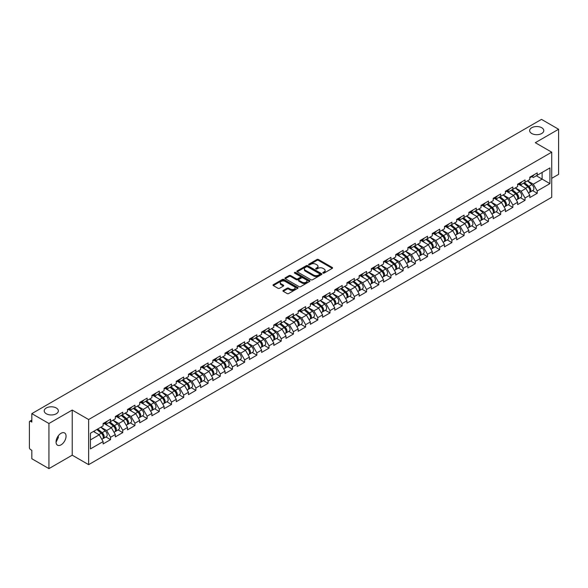 <?xml version="1.0" encoding="UTF-8"?>
<svg xmlns="http://www.w3.org/2000/svg" width="588" height="588" viewBox="0 0 588 588"><rect width="100%" height="100%" fill="white"/><g stroke="black" fill="none" stroke-linecap="round" stroke-linejoin="round"><path stroke-width="0.88" d="M531.721 133.498A7.071 4.087 180 0 1 529.648 130.609A7.071 4.087 180 0 1 534.014 126.839A7.071 4.087 180 0 1 541.717 127.721A7.071 4.087 180 0 1 543.79 130.609A7.071 4.087 180 0 1 539.424 134.38A7.071 4.087 180 0 1 531.721 133.498M46.283 413.761A7.071 4.087 180 0 1 44.21 410.872A7.071 4.087 180 0 1 48.576 407.102A7.071 4.087 180 0 1 56.279 407.984A7.071 4.087 180 0 1 58.352 410.872A7.071 4.087 180 0 1 53.986 414.65A7.071 4.087 180 0 1 46.283 413.761M323.055 273.082A0.757 0.441 0 0 0 324.128 273.082L332.279 268.371A1.088 0.625 0 0 0 332.595 267.93A1.088 0.625 0 0 0 332.279 267.489L318.468 259.514A1.088 0.625 0 0 0 316.939 259.514L308.788 264.225A0.757 0.441 0 0 0 309.861 264.843L310.912 264.233A3.469 2.007 0 0 1 315.822 264.233L316.976 264.894A3.469 2.007 0 0 1 317.99 266.313A3.469 2.007 0 0 1 316.976 267.731L315.918 268.341A0.757 0.441 0 0 0 316.991 268.959L318.049 268.349A3.469 2.007 0 0 1 322.959 268.349L324.106 269.017A3.469 2.007 0 0 1 325.127 270.436A3.469 2.007 0 0 1 324.106 271.847L323.055 272.457A0.757 0.441 0 0 0 323.055 273.082L323.055 272.457M58.234 435.928L58.352 437.516L56.051 442.22M61.049 433.297A7.071 4.087 -60 0 1 64.584 432.944A7.071 4.087 -60 0 1 65.672 438.619A7.071 4.087 -60 0 1 61.049 444.851A7.071 4.087 -60 0 1 57.514 445.197A7.071 4.087 -60 0 1 56.426 439.53A7.071 4.087 -60 0 1 61.049 433.297M283.262 290.428A1.088 0.625 0 0 0 282.946 290.869A1.088 0.625 0 0 0 283.262 291.31L287.135 293.552A1.088 0.625 0 0 0 288.671 293.552L297.719 288.326A1.088 0.625 0 0 0 298.043 287.877A1.088 0.625 0 0 0 297.719 287.436L283.916 279.469A1.088 0.625 0 0 0 282.38 279.469L273.332 284.695A1.088 0.625 0 0 0 273.008 285.136A1.088 0.625 0 0 0 273.332 285.577L278.006 288.282A1.088 0.625 0 0 0 279.543 288.282L283.416 286.04A1.088 0.625 0 0 0 283.732 285.599A1.088 0.625 0 0 0 283.416 285.158L281.093 283.82A2.903 1.676 0 0 1 280.248 282.63A2.903 1.676 0 0 1 282.034 281.086A2.903 1.676 0 0 1 285.202 281.446L294.287 286.694A2.903 1.676 0 0 1 295.139 287.877A2.903 1.676 0 0 1 293.346 289.428A2.903 1.676 0 0 1 290.185 289.068L288.671 288.194A1.088 0.625 0 0 0 287.135 288.194L283.262 290.428L283.262 291.31L287.135 289.09L287.135 288.194M72.221 410.064L48.936 423.507L31.825 413.629L541.489 119.379L558.6 129.257L535.315 142.7L551.72 152.174L88.634 419.538L72.221 410.064L72.221 455.178L88.634 464.652L88.634 419.538M310.993 279.778A1.088 0.625 0 0 0 312.522 279.778L321.577 274.552A1.088 0.625 0 0 0 321.893 274.111A1.088 0.625 0 0 0 321.577 273.663L307.767 265.695A1.088 0.625 0 0 0 306.238 265.695L297.183 270.921A1.088 0.625 0 0 0 296.866 271.362A1.088 0.625 0 0 0 297.183 271.803L310.993 279.778M294.838 273.244A0.757 0.441 0 0 1 295.61 273.346L295.61 272.45L309.648 280.549A1.088 0.625 0 0 1 309.964 280.998A1.088 0.625 0 0 1 309.648 281.439L300.6 286.665A1.088 0.625 0 0 1 299.064 286.665L285.254 278.69L285.254 277.808A1.088 0.625 0 0 0 284.937 278.249A1.088 0.625 0 0 0 285.254 278.69M285.254 277.808L289.127 275.566A1.088 0.625 0 0 1 290.663 275.566L296.264 278.8A1.088 0.625 0 0 0 297.8 278.8L300.365 277.315A1.088 0.625 0 0 0 300.689 276.875A1.088 0.625 0 0 0 300.365 276.434L294.537 273.067A0.757 0.441 0 0 1 295.61 272.45M88.634 464.652L551.72 197.296L551.72 152.174M105.921 436.957L110.551 439.64L110.551 437.288L106.648 430.526L100.864 427.182M110.551 439.64L103.128 443.925L103.128 441.581L90.434 448.909L90.434 433.209L103.128 425.874L103.128 423.529L110.551 419.244L110.551 421.589L115.322 418.84L115.322 416.495L122.745 412.203L122.745 414.555L127.508 411.798L127.508 409.454L134.939 405.169L134.939 407.513L139.701 404.764L139.701 402.412L147.125 398.127L147.125 400.472L151.895 397.723L151.895 395.379L159.319 391.094L159.319 393.438L164.081 390.682L164.081 388.337L171.505 384.052L171.505 386.397L176.275 383.648L176.275 381.303L183.699 377.018L183.699 379.363L188.461 376.607L188.461 374.262L195.892 369.977L195.892 372.322L200.655 369.573L200.655 367.228L208.079 362.936L208.079 365.288L212.849 362.531L212.849 360.187L220.272 355.902L220.272 358.246L225.035 355.497L225.035 353.145L232.458 348.86L232.458 351.205L237.229 348.456L237.229 346.111L244.652 341.826L244.652 344.171L249.415 341.415L249.415 339.07L256.838 334.785L256.838 337.13L261.609 334.381L261.609 332.036L269.032 327.744L269.032 330.096L273.802 327.34L273.802 324.995L281.226 320.71L281.226 323.055L285.988 320.306L285.988 317.954L293.412 313.669L293.412 316.013L298.182 313.264L298.182 310.92L305.606 306.635L305.606 308.979L310.368 306.223L310.368 303.878L317.792 299.593L317.792 301.938L322.562 299.189L322.562 296.844L329.986 292.559L329.986 294.904L334.756 292.148L334.756 289.803L342.179 285.518L342.179 287.863L346.942 285.114L346.942 282.769L354.366 278.477L354.366 280.829L359.136 278.073L359.136 275.728L366.559 271.443L366.559 273.788L371.322 271.039L371.322 268.687L378.745 264.402L378.745 266.746L383.516 263.997L383.516 261.653L390.939 257.368L390.939 259.712L395.709 256.956L395.709 254.611L403.133 250.326L403.133 252.671L407.896 249.922L407.896 247.577L415.319 243.285L415.319 245.637L420.089 242.881L420.089 240.536L427.513 236.251L427.513 238.596L432.276 235.847L432.276 233.495L439.699 229.21L439.699 231.562L444.469 228.805L444.469 226.461L451.893 222.176L451.893 224.52L456.663 221.772L456.663 219.42L464.086 215.134L464.086 217.479L468.849 214.73L468.849 212.386L476.273 208.101L476.273 210.445L481.043 207.689L481.043 205.344L488.466 201.059L488.466 203.404L493.229 200.655L493.229 198.31L500.653 194.018L500.653 196.37L505.423 193.614L505.423 191.269L512.846 186.984L512.846 189.329L517.616 186.58L517.616 184.228L525.04 179.943L525.04 182.287L529.803 179.538L529.803 177.194L537.226 172.909L537.226 175.253L549.927 167.918L549.927 183.625L537.226 190.953L533.323 184.184L527.539 180.847M532.588 190.622L537.226 193.298L537.226 190.953M537.226 193.298L529.803 197.583L529.803 195.238L525.04 197.994L521.13 191.225L515.345 187.888M520.402 197.664L525.04 200.339L525.04 197.994M525.04 200.339L517.616 204.624L517.616 202.279L512.846 205.028L508.936 198.259L503.159 194.922M508.208 204.697L512.846 207.373L512.846 205.028M512.846 207.373L505.423 211.665L505.423 209.313L500.653 212.07L496.75 205.3L490.965 201.963M496.022 211.739L500.653 214.414L500.653 212.07M500.653 214.414L493.229 218.699L493.229 216.355L488.466 219.104L484.556 212.341L478.772 208.997M483.828 218.773L488.466 221.456L488.466 219.104M488.466 221.456L481.043 225.741L481.043 223.396L476.273 226.145L472.37 219.375L466.585 216.039M471.635 225.814L476.273 228.489L476.273 226.145M476.273 228.489L468.849 232.774L468.849 230.43L464.086 233.186L460.176 226.417L454.392 223.08M459.449 232.855L464.086 235.531L464.086 233.186M464.086 235.531L456.663 239.816L456.663 237.471L451.893 240.22L447.983 233.451L442.205 230.114M447.255 239.889L451.893 242.565L451.893 240.22M451.893 242.565L444.469 246.85L444.469 244.505L439.699 247.261L435.796 240.492L430.012 237.155M435.069 246.931L439.699 249.606L439.699 247.261M439.699 249.606L432.276 253.891L432.276 251.546L427.513 254.295L423.603 247.533L417.818 244.189M422.875 253.965L427.513 256.64L427.513 254.295M427.513 256.64L420.089 260.932L420.089 258.58L415.319 261.337L411.416 254.567L405.632 251.23M410.681 261.006L415.319 263.681L415.319 261.337M415.319 263.681L407.896 267.966L407.896 265.622L403.133 268.371L399.223 261.609L393.438 258.264M398.495 268.04L403.133 270.723L403.133 268.371M403.133 270.723L395.709 275.008L395.709 272.663L390.939 275.412L387.029 268.642L381.252 265.306M386.301 275.081L390.939 277.756L390.939 275.412M390.939 277.756L383.516 282.042L383.516 279.697L378.745 282.453L374.843 275.684L369.058 272.347M374.115 282.122L378.745 284.798L378.745 282.453M378.745 284.798L371.322 289.083L371.322 286.738L366.559 289.487L362.649 282.718L356.865 279.381M361.921 289.156L366.559 291.832L366.559 289.487M366.559 291.832L359.136 296.124L359.136 293.772L354.366 296.528L350.463 289.759L344.678 286.422M349.728 296.198L354.366 298.873L354.366 296.528M354.366 298.873L346.942 303.158L346.942 300.813L342.179 303.562L338.269 296.8L332.485 293.456M337.541 303.232L342.179 305.914L342.179 303.562M342.179 305.914L334.756 310.199L334.756 307.847L329.986 310.604L326.075 303.834L320.298 300.497M325.348 310.273L329.986 312.948L329.986 310.604M329.986 312.948L322.562 317.233L322.562 314.889L317.792 317.645L313.889 310.876L308.105 307.531M313.161 317.314L317.792 319.99L317.792 317.645M317.792 319.99L310.368 324.275L310.368 321.93L305.606 324.679L301.695 317.91L295.911 314.573M300.968 324.348L305.606 327.024L305.606 324.679M305.606 327.024L298.182 331.309L298.182 328.964L293.412 331.72L289.509 324.951L283.725 321.614M288.774 331.389L293.412 334.065L293.412 331.72M293.412 334.065L285.988 338.35L285.988 336.005L281.226 338.754L277.315 331.985L271.531 328.648M276.588 338.423L281.226 341.099L281.226 338.754M281.226 341.099L273.802 345.391L273.802 343.039L269.032 345.795L265.122 339.026L259.345 335.689M264.394 345.465L269.032 348.14L269.032 345.795M269.032 348.14L261.609 352.425L261.609 350.081L256.838 352.829L252.936 346.067L247.151 342.723M252.208 352.499L256.838 355.181L256.838 352.829M256.838 355.181L249.415 359.466L249.415 357.122L244.652 359.871L240.742 353.101L234.957 349.764M240.014 359.54L244.652 362.215L244.652 359.871M244.652 362.215L237.229 366.5L237.229 364.156L232.458 366.912L228.556 360.143L222.771 356.806M227.821 366.581L232.458 369.257L232.458 366.912M232.458 369.257L225.035 373.542L225.035 371.197L220.272 373.946L216.362 367.177L210.577 363.84M215.634 373.615L220.272 376.291L220.272 373.946M220.272 376.291L212.849 380.576L212.849 378.231L208.079 380.987L204.168 374.218L198.391 370.881M203.441 380.656L208.079 383.332L208.079 380.987M208.079 383.332L200.655 387.617L200.655 385.272L195.892 388.021L191.982 381.259L186.198 377.915M191.254 387.69L195.892 390.373L195.892 388.021M195.892 390.373L188.461 394.658L188.461 392.306L183.699 395.062L179.788 388.293L174.011 384.956M179.061 394.732L183.699 397.407L183.699 395.062M183.699 397.407L176.275 401.692L176.275 399.348L171.505 402.096L167.602 395.334L161.818 391.99M166.874 401.766L171.505 404.448L171.505 402.096M171.505 404.448L164.081 408.733L164.081 406.389L159.319 409.138L155.408 402.368L149.624 399.031M154.681 408.807L159.319 411.482L159.319 409.138M159.319 411.482L151.895 415.767L151.895 413.423L147.125 416.179L143.222 409.41L137.438 406.073M142.487 415.848L147.125 418.524L147.125 416.179M147.125 418.524L139.701 422.809L139.701 420.464L134.939 423.213L131.028 416.444L125.244 413.107M130.301 422.882L134.939 425.558L134.939 423.213M134.939 425.558L127.508 429.85L127.508 427.498L122.745 430.254L118.835 423.485L113.058 420.148M118.107 429.924L122.745 432.599L122.745 430.254M122.745 432.599L115.322 436.884L115.322 434.539L110.551 437.288M105.134 422.97L106.648 423.845L110.551 421.589M106.648 430.526L111.411 427.77L104.12 423.558M115.322 434.539L111.411 427.77M117.328 415.936L118.835 416.811L122.745 414.555M118.835 423.485L123.605 420.736L116.314 416.525M127.508 427.498L123.605 420.736M129.514 408.895L131.028 409.77L134.939 407.513M131.028 416.444L135.791 413.695L128.5 409.483M139.701 420.464L135.791 413.695M141.708 401.861L143.222 402.729L147.125 400.472M143.222 409.41L147.985 406.653L140.694 402.449M151.895 413.423L147.985 406.653M153.902 394.82L155.408 395.695L159.319 393.438M155.408 402.368L160.179 399.62L152.88 395.408M164.081 406.389L160.179 399.62M166.088 387.786L167.602 388.653L171.505 386.397M167.602 395.334L172.365 392.578L165.074 388.367M176.275 399.348L172.365 392.578M178.282 380.745L179.788 381.619L183.699 379.363M179.788 388.293L184.558 385.544L177.267 381.333M188.461 392.306L184.558 385.544M190.468 373.703L191.982 374.578L195.892 372.322M191.982 381.259L196.745 378.503L189.454 374.291M200.655 385.272L196.745 378.503M202.662 366.669L204.168 367.537L208.079 365.288M204.168 374.218L208.938 371.469L201.647 367.257M212.849 378.231L208.938 371.469M214.855 359.628L216.362 360.503L220.272 358.246M216.362 367.177L221.132 364.428L213.834 360.216M225.035 371.197L221.132 364.428M227.041 352.594L228.556 353.462L232.458 351.205M228.556 360.143L233.318 357.386L226.027 353.175M237.229 364.156L233.318 357.386M239.235 345.553L240.742 346.428L244.652 344.171M240.742 353.101L245.512 350.352L238.221 346.141M249.415 357.122L245.512 350.352M251.421 338.512L252.936 339.386L256.838 337.13M252.936 346.067L257.698 343.311L250.407 339.1M261.609 350.081L257.698 343.311M263.615 331.478L265.122 332.352L269.032 330.096M265.122 339.026L269.892 336.277L262.601 332.066M273.802 343.039L269.892 336.277M275.809 324.436L277.315 325.311L281.226 323.055M277.315 331.985L282.086 329.236L274.787 325.024M285.988 336.005L282.086 329.236M287.995 317.402L289.509 318.27L293.412 316.013M289.509 324.951L294.272 322.195L286.981 317.99M298.182 328.964L294.272 322.195M300.189 310.361L301.695 311.236L305.606 308.979M301.695 317.91L306.466 315.161L299.167 310.949M310.368 321.93L306.466 315.161M312.375 303.327L313.889 304.194L317.792 301.938M313.889 310.876L318.652 308.119L311.361 303.908M322.562 314.889L318.652 308.119M324.569 296.286L326.075 297.161L329.986 294.904M326.075 303.834L330.846 301.085L323.554 296.874M334.756 307.847L330.846 301.085M336.762 289.245L338.269 290.119L342.179 287.863M338.269 296.8L343.039 294.044L335.741 289.833M346.942 300.813L343.039 294.044M348.949 282.211L350.463 283.085L354.366 280.829M350.463 289.759L355.226 287.01L347.934 282.799M359.136 293.772L355.226 287.01M361.142 275.169L362.649 276.044L366.559 273.788M362.649 282.718L367.419 279.969L360.121 275.757M371.322 286.738L367.419 279.969M373.329 268.135L374.843 269.003L378.745 266.746M374.843 275.684L379.605 272.928L372.314 268.716M383.516 279.697L379.605 272.928M385.522 261.094L387.029 261.969L390.939 259.712M387.029 268.642L391.799 265.894L384.508 261.682M395.709 272.663L391.799 265.894M397.709 254.06L399.223 254.927L403.133 252.671M399.223 261.609L403.993 258.852L396.694 254.641M407.896 265.622L403.993 258.852M409.902 247.019L411.416 247.893L415.319 245.637M411.416 254.567L416.179 251.818L408.888 247.607M420.089 258.58L416.179 251.818M422.096 239.977L423.603 240.852L427.513 238.596M423.603 247.533L428.373 244.777L421.074 240.566M432.276 251.546L428.373 244.777M434.282 232.944L435.796 233.811L439.699 231.562M435.796 240.492L440.559 237.743L433.268 233.532M444.469 244.505L440.559 237.743M446.476 225.902L447.983 226.777L451.893 224.52M447.983 233.451L452.753 230.702L445.461 226.49M456.663 237.471L452.753 230.702M458.662 218.868L460.176 219.736L464.086 217.479M460.176 226.417L464.946 223.661L457.648 219.449M468.849 230.43L464.946 223.661M470.856 211.827L472.37 212.702L476.273 210.445M472.37 219.375L477.133 216.627L469.841 212.415M481.043 223.396L477.133 216.627M483.049 204.786L484.556 205.66L488.466 203.404M484.556 212.341L489.326 209.585L482.028 205.374M493.229 216.355L489.326 209.585M495.236 197.752L496.75 198.626L500.653 196.37M496.75 205.3L501.513 202.551L494.221 198.34M505.423 209.313L501.513 202.551M507.429 190.71L508.936 191.585L512.846 189.329M508.936 198.259L513.706 195.51L506.415 191.298M517.616 202.279L513.706 195.51M519.616 183.677L521.13 184.544L525.04 182.287M521.13 191.225L525.9 188.469L518.601 184.264M529.803 195.238L525.9 188.469M531.809 176.635L533.323 177.51L537.226 175.253M533.323 184.184L542.114 179.112L542.114 172.431L549.927 167.918M536.33 175.768L549.927 183.625M551.72 178.34L558.6 174.371L558.6 129.257M48.936 423.507L48.936 468.621L31.825 458.743L31.825 450.305L30.569 449.585A1.661 0.956 -120 0 1 29.4 447.556L29.4 422.022A1.661 0.956 -120 0 1 29.745 421.258A1.661 0.956 -120 0 1 30.569 421.339L31.825 422.066L31.825 413.629M48.936 468.621L72.221 455.178M90.434 439.883L99.225 434.811L93.441 431.474M103.128 441.581L99.225 434.811M323.356 273.185L324.106 272.751A3.469 2.007 0 0 0 325.127 271.333L325.127 270.436M317.99 266.313L317.99 267.217A3.469 2.007 0 0 1 316.976 268.635L316.226 269.069M332.264 268.385L318.468 260.418A1.088 0.625 0 0 0 316.939 260.418L309.09 264.945M321.577 273.663L321.577 274.552L307.767 266.599A1.088 0.625 0 0 0 306.238 266.599L297.197 271.81L297.183 270.921M319.659 274.42A0.757 0.441 0 0 0 319.659 273.795L307.539 266.798A0.757 0.441 0 0 0 306.466 266.798L305.356 267.444A3.469 2.007 0 0 0 304.334 268.863A3.469 2.007 0 0 0 305.356 270.274L313.639 275.059A3.469 2.007 0 0 0 318.549 275.059L319.659 274.42L319.659 275.324A0.757 0.441 0 0 0 319.879 275.008L319.879 274.111M304.334 268.863L304.334 269.76A3.469 2.007 0 0 0 305.356 271.178L305.356 270.274M319.659 275.324L318.549 275.963A3.469 2.007 0 0 1 313.639 275.963L305.356 271.178M285.268 278.697L289.127 276.47L289.127 275.566M300.689 276.875L300.689 277.779A1.088 0.625 0 0 1 300.365 278.22L297.8 279.704A1.088 0.625 0 0 1 296.264 279.704L290.663 276.47A1.088 0.625 0 0 0 289.127 276.47M295.61 273.346L309.633 281.446M302.078 282.159A2.903 1.676 0 0 0 305.238 282.519A2.903 1.676 0 0 0 307.024 280.976A2.903 1.676 0 0 0 306.179 279.785L302.974 277.94A1.088 0.625 0 0 0 301.438 277.94L298.873 279.425A1.088 0.625 0 0 0 298.557 279.866A1.088 0.625 0 0 0 298.873 280.307L302.078 282.159L302.078 283.056A2.903 1.676 0 0 0 305.238 283.423A2.903 1.676 0 0 0 307.024 281.873L307.024 280.976M298.557 279.866L298.557 280.77A1.088 0.625 0 0 0 298.873 281.211L298.873 280.307M302.078 283.056L298.873 281.211M295.139 287.877L295.139 288.781A2.903 1.676 0 0 1 293.346 290.332A2.903 1.676 0 0 1 290.185 289.965L288.671 289.09A1.088 0.625 0 0 0 287.135 289.09M280.248 282.63L280.248 283.534A2.903 1.676 0 0 0 281.093 284.717L281.093 283.82M283.401 286.055L281.093 284.717M297.719 287.436L297.719 288.326L283.916 280.366A1.088 0.625 0 0 0 282.38 280.366L273.346 285.584L273.332 284.695M528.877 187.572L528.325 187.256M529.575 192.225A3.646 2.102 -120 0 0 530.104 192.055A3.646 2.102 -120 0 0 530.758 189.512A3.646 2.102 -120 0 0 528.862 186.337L524.459 182.625M530.104 192.055L533.11 190.321A3.646 2.102 -120 0 0 533.764 187.77A3.646 2.102 -120 0 0 531.868 184.595L527.473 180.883M523.614 183.111L528.634 187.344A2.212 1.279 60 0 1 529.825 190.071M528.502 192.982L529.163 192.599A3.646 2.102 -120 0 0 529.817 190.049A3.646 2.102 -120 0 0 527.921 186.874L523.526 183.162M522.254 186.367L519.285 183.868M530.78 176.628A3.646 2.102 60 0 1 530.104 177.62A3.646 2.102 60 0 1 529.803 177.745M533.794 174.893A3.646 2.102 60 0 1 533.11 175.886L530.104 177.62M516.683 194.613L516.139 194.297M517.381 199.259A3.646 2.102 -120 0 0 517.91 199.097A3.646 2.102 -120 0 0 518.565 196.546A3.646 2.102 -120 0 0 516.668 193.371L512.273 189.659M517.91 199.097L520.924 197.362A3.646 2.102 -120 0 0 521.578 194.812A3.646 2.102 -120 0 0 519.674 191.637L515.279 187.925M511.42 190.152L516.44 194.385A2.212 1.279 60 0 1 517.631 197.105M516.308 200.023L516.977 199.641A3.646 2.102 -120 0 0 517.631 197.09A3.646 2.102 -120 0 0 515.727 193.915L511.332 190.203M510.068 193.408L507.099 190.902M504.489 201.647L503.945 201.331M505.195 206.3A3.646 2.102 -120 0 0 505.724 206.138A3.646 2.102 -120 0 0 506.378 203.588A3.646 2.102 -120 0 0 504.475 200.412L500.079 196.701M505.724 206.138L508.73 204.396A3.646 2.102 -120 0 0 509.384 201.853A3.646 2.102 -120 0 0 507.488 198.671L503.085 194.966M499.234 197.186L504.247 201.419A2.212 1.279 60 0 1 505.445 204.146M504.122 207.057L504.783 206.675A3.646 2.102 -120 0 0 505.437 204.132A3.646 2.102 -120 0 0 503.541 200.949L499.139 197.237M497.874 200.449L494.905 197.943M492.303 208.689L491.752 208.373M493.001 213.341A3.646 2.102 -120 0 0 493.53 213.172A3.646 2.102 -120 0 0 494.185 210.629A3.646 2.102 -120 0 0 492.288 207.446L487.886 203.735M493.53 213.172L496.537 211.437A3.646 2.102 -120 0 0 497.198 208.887A3.646 2.102 -120 0 0 495.294 205.712L490.899 202M487.04 204.227L492.06 208.461A2.212 1.279 60 0 1 493.251 211.18M491.928 214.098L492.597 213.716A3.646 2.102 -120 0 0 493.251 211.166A3.646 2.102 -120 0 0 491.347 207.99L486.952 204.279M485.681 207.483L482.719 204.977M480.109 215.73L479.565 215.414M480.808 220.375A3.646 2.102 -120 0 0 481.337 220.213A3.646 2.102 -120 0 0 481.998 217.663A3.646 2.102 -120 0 0 480.095 214.488L475.699 210.776M481.337 220.213L484.35 218.471A3.646 2.102 -120 0 0 485.004 215.928A3.646 2.102 -120 0 0 483.108 212.753L478.705 209.041M474.854 211.268L479.867 215.495A2.212 1.279 60 0 1 481.065 218.221M479.742 221.139L480.403 220.75A3.646 2.102 -120 0 0 481.058 218.207A3.646 2.102 -120 0 0 479.161 215.024L474.759 211.32M473.494 214.524L470.525 212.018M467.923 222.764L467.372 222.448M468.621 227.416A3.646 2.102 -120 0 0 469.15 227.247A3.646 2.102 -120 0 0 469.805 224.704A3.646 2.102 -120 0 0 467.908 221.522L463.506 217.817M469.15 227.247L472.157 225.513A3.646 2.102 -120 0 0 472.811 222.962A3.646 2.102 -120 0 0 470.915 219.787L466.519 216.075M462.66 218.302L467.68 222.536A2.212 1.279 60 0 1 468.871 225.263M467.548 228.173L468.21 227.791A3.646 2.102 -120 0 0 468.864 225.241A3.646 2.102 -120 0 0 466.968 222.066L462.572 218.354M461.301 221.558L458.331 219.059M518.594 183.669A3.646 2.102 60 0 1 517.91 184.661A3.646 2.102 60 0 1 517.616 184.786M521.6 181.927A3.646 2.102 60 0 1 520.924 182.919L517.91 184.661M506.4 190.703A3.646 2.102 60 0 1 505.724 191.695A3.646 2.102 60 0 1 505.423 191.82M509.406 188.969A3.646 2.102 60 0 1 508.73 189.961L505.724 191.695M494.207 197.744A3.646 2.102 60 0 1 493.53 198.737A3.646 2.102 60 0 1 493.229 198.862M497.22 196.002A3.646 2.102 60 0 1 496.537 197.002L493.53 198.737M482.02 204.778A3.646 2.102 60 0 1 481.337 205.771A3.646 2.102 60 0 1 481.043 205.896M485.026 203.044A3.646 2.102 60 0 1 484.35 204.036L481.337 205.771M469.827 211.82A3.646 2.102 60 0 1 469.15 212.812A3.646 2.102 60 0 1 468.849 212.937M472.84 210.085A3.646 2.102 60 0 1 472.157 211.077L469.15 212.812M455.729 229.805L455.185 229.489M456.428 234.45A3.646 2.102 -120 0 0 456.957 234.289A3.646 2.102 -120 0 0 457.611 231.738A3.646 2.102 -120 0 0 455.715 228.563L451.319 224.851M456.957 234.289L459.97 232.554A3.646 2.102 -120 0 0 460.625 230.004A3.646 2.102 -120 0 0 458.721 226.828L454.326 223.117M450.467 225.344L455.487 229.577A2.212 1.279 60 0 1 456.678 232.297M455.355 235.215L456.023 234.832A3.646 2.102 -120 0 0 456.678 232.282A3.646 2.102 -120 0 0 454.774 229.107L450.379 225.395M449.114 228.6L446.145 226.093M457.64 218.854A3.646 2.102 60 0 1 456.957 219.853A3.646 2.102 60 0 1 456.663 219.971M460.647 217.119A3.646 2.102 60 0 1 459.97 218.111L456.957 219.853M443.536 236.839L442.992 236.523M444.241 241.492A3.646 2.102 -120 0 0 444.771 241.33A3.646 2.102 -120 0 0 445.425 238.779A3.646 2.102 -120 0 0 443.521 235.604L439.126 231.892M444.771 241.33L447.777 239.588A3.646 2.102 -120 0 0 448.431 237.037A3.646 2.102 -120 0 0 446.535 233.862L442.132 230.151M438.28 232.378L443.293 236.611A2.212 1.279 60 0 1 444.491 239.338M443.168 242.249L443.83 241.866A3.646 2.102 -120 0 0 444.484 239.316A3.646 2.102 -120 0 0 442.588 236.141L438.192 232.429M436.921 235.641L433.951 233.135M445.447 225.895A3.646 2.102 60 0 1 444.771 226.887A3.646 2.102 60 0 1 444.469 227.012M448.453 224.16A3.646 2.102 60 0 1 447.777 225.153L444.771 226.887M431.349 243.88L430.798 243.564M432.048 248.526A3.646 2.102 -120 0 0 432.577 248.364A3.646 2.102 -120 0 0 433.231 245.813A3.646 2.102 -120 0 0 431.335 242.638L426.932 238.926M432.577 248.364L435.583 246.629A3.646 2.102 -120 0 0 436.245 244.079A3.646 2.102 -120 0 0 434.341 240.904L429.946 237.192M426.087 239.419L431.107 243.653A2.212 1.279 60 0 1 432.298 246.372M430.975 249.29L431.643 248.908A3.646 2.102 -120 0 0 432.298 246.357A3.646 2.102 -120 0 0 430.394 243.182L425.999 239.47M424.727 242.675L421.765 240.169M433.253 232.936A3.646 2.102 60 0 1 432.577 233.928A3.646 2.102 60 0 1 432.276 234.053M436.267 231.194A3.646 2.102 60 0 1 435.583 232.186L432.577 233.928M419.156 250.922L418.612 250.606M419.854 255.567A3.646 2.102 -120 0 0 420.391 255.405A3.646 2.102 -120 0 0 421.045 252.855A3.646 2.102 -120 0 0 419.141 249.679L414.746 245.968M420.391 255.405L423.397 253.663A3.646 2.102 -120 0 0 424.051 251.12A3.646 2.102 -120 0 0 422.155 247.938L417.752 244.233M413.901 246.453L418.913 250.686A2.212 1.279 60 0 1 420.111 253.413M418.788 256.331L419.45 255.942A3.646 2.102 -120 0 0 420.104 253.399A3.646 2.102 -120 0 0 418.208 250.216L413.805 246.512M412.541 249.716L409.571 247.21M421.067 239.97A3.646 2.102 60 0 1 420.391 240.962A3.646 2.102 60 0 1 420.089 241.087M424.073 238.236A3.646 2.102 60 0 1 423.397 239.228L420.391 240.962M406.97 257.956L406.418 257.64M407.668 262.608A3.646 2.102 -120 0 0 408.197 262.439A3.646 2.102 -120 0 0 408.851 259.896A3.646 2.102 -120 0 0 406.955 256.713L402.552 253.002M408.197 262.439L411.203 260.704A3.646 2.102 -120 0 0 411.857 258.154A3.646 2.102 -120 0 0 409.961 254.979L405.566 251.267M401.707 253.494L406.727 257.728A2.212 1.279 60 0 1 407.918 260.447M406.595 263.365L407.256 262.983A3.646 2.102 -120 0 0 407.918 260.433A3.646 2.102 -120 0 0 406.014 257.257L401.619 253.546M400.347 256.75L397.378 254.251M408.873 247.011A3.646 2.102 60 0 1 408.197 248.004A3.646 2.102 60 0 1 407.896 248.129M411.887 245.269A3.646 2.102 60 0 1 411.203 246.269L408.197 248.004M394.776 264.997L394.232 264.681M395.474 269.642A3.646 2.102 -120 0 0 396.003 269.48A3.646 2.102 -120 0 0 396.657 266.93A3.646 2.102 -120 0 0 394.761 263.755L390.366 260.043M396.003 269.48L399.017 267.746A3.646 2.102 -120 0 0 399.671 265.195A3.646 2.102 -120 0 0 397.767 262.02L393.372 258.308M389.513 260.535L394.533 264.762A2.212 1.279 60 0 1 395.724 267.489M394.401 270.406L395.07 270.024A3.646 2.102 -120 0 0 395.724 267.474A3.646 2.102 -120 0 0 393.828 264.299L389.425 260.587M388.161 263.791L385.191 261.285M396.687 254.045A3.646 2.102 60 0 1 396.003 255.045A3.646 2.102 60 0 1 395.709 255.163M399.693 252.311A3.646 2.102 60 0 1 399.017 253.303L396.003 255.045M382.582 272.031L382.038 271.715M383.288 276.683A3.646 2.102 -120 0 0 383.817 276.514A3.646 2.102 -120 0 0 384.471 273.971A3.646 2.102 -120 0 0 382.575 270.789L378.172 267.084M383.817 276.514L386.823 274.78A3.646 2.102 -120 0 0 387.477 272.229A3.646 2.102 -120 0 0 385.581 269.054L381.178 265.342M377.327 267.569L382.34 271.803A2.212 1.279 60 0 1 383.538 274.53M382.215 277.44L382.876 277.058A3.646 2.102 -120 0 0 383.53 274.508A3.646 2.102 -120 0 0 381.634 271.333L377.239 267.621M375.967 270.825L372.998 268.326M384.493 261.087A3.646 2.102 60 0 1 383.817 262.079A3.646 2.102 60 0 1 383.516 262.204M387.499 259.352A3.646 2.102 60 0 1 386.823 260.344L383.817 262.079M370.396 279.072L369.845 278.756M371.094 283.717A3.646 2.102 -120 0 0 371.623 283.556A3.646 2.102 -120 0 0 372.277 281.005A3.646 2.102 -120 0 0 370.381 277.83L365.986 274.118M371.623 283.556L374.63 281.821A3.646 2.102 -120 0 0 375.291 279.271A3.646 2.102 -120 0 0 373.387 276.095L368.992 272.384M365.133 274.611L370.153 278.844A2.212 1.279 60 0 1 371.344 281.564M370.021 284.482L370.69 284.1A3.646 2.102 -120 0 0 371.344 281.549A3.646 2.102 -120 0 0 369.44 278.374L365.045 274.662M363.774 277.867L360.811 275.36M372.307 268.128A3.646 2.102 60 0 1 371.623 269.12A3.646 2.102 60 0 1 371.322 269.245M375.313 266.386A3.646 2.102 60 0 1 374.63 267.378L371.623 269.12M358.202 286.106L357.658 285.79M358.901 290.759A3.646 2.102 -120 0 0 359.437 290.597A3.646 2.102 -120 0 0 360.091 288.046A3.646 2.102 -120 0 0 358.188 284.871L353.792 281.16M359.437 290.597L362.443 288.855A3.646 2.102 -120 0 0 363.097 286.312A3.646 2.102 -120 0 0 361.201 283.129L356.798 279.418M352.947 281.645L357.96 285.878A2.212 1.279 60 0 1 359.158 288.605M357.835 291.516L358.496 291.134A3.646 2.102 -120 0 0 359.15 288.59A3.646 2.102 -120 0 0 357.254 285.408L352.851 281.696M351.587 284.908L348.618 282.402M360.113 275.162A3.646 2.102 60 0 1 359.437 276.154A3.646 2.102 60 0 1 359.136 276.279M363.119 273.427A3.646 2.102 60 0 1 362.443 274.42L359.437 276.154M346.016 293.147L345.465 292.831M346.714 297.8A3.646 2.102 -120 0 0 347.243 297.631A3.646 2.102 -120 0 0 347.898 295.08A3.646 2.102 -120 0 0 346.001 291.905L341.599 288.194M347.243 297.631L350.25 295.896A3.646 2.102 -120 0 0 350.904 293.346A3.646 2.102 -120 0 0 349.007 290.171L344.612 286.459M340.753 288.686L345.773 292.92A2.212 1.279 60 0 1 346.964 295.639M345.641 298.557L346.303 298.175A3.646 2.102 -120 0 0 346.964 295.624A3.646 2.102 -120 0 0 345.06 292.449L340.665 288.737M339.394 291.942L336.424 289.436M347.92 282.203A3.646 2.102 60 0 1 347.243 283.195A3.646 2.102 60 0 1 346.942 283.32M350.933 280.461A3.646 2.102 60 0 1 350.25 281.461L347.243 283.195M333.822 300.189L333.278 299.873M334.521 304.834A3.646 2.102 -120 0 0 335.05 304.672A3.646 2.102 -120 0 0 335.711 302.122A3.646 2.102 -120 0 0 333.808 298.947L329.412 295.235M335.05 304.672L338.063 302.93A3.646 2.102 -120 0 0 338.717 300.387A3.646 2.102 -120 0 0 336.814 297.205L332.418 293.5M328.56 295.727L333.58 299.954A2.212 1.279 60 0 1 334.77 302.68M333.447 305.598L334.116 305.209A3.646 2.102 -120 0 0 334.77 302.666A3.646 2.102 -120 0 0 332.874 299.483L328.471 295.779M327.207 298.983L324.238 296.477M335.733 289.237A3.646 2.102 60 0 1 335.05 290.229A3.646 2.102 60 0 1 334.756 290.354M338.739 287.503A3.646 2.102 60 0 1 338.063 288.495L335.05 290.229M321.629 307.223L321.085 306.907M322.334 311.875A3.646 2.102 -120 0 0 322.863 311.706A3.646 2.102 -120 0 0 323.518 309.163A3.646 2.102 -120 0 0 321.621 305.981L317.219 302.276M322.863 311.706L325.87 309.972A3.646 2.102 -120 0 0 326.524 307.421A3.646 2.102 -120 0 0 324.627 304.246L320.225 300.534M316.373 302.761L321.386 306.995A2.212 1.279 60 0 1 322.584 309.714M321.261 312.632L321.923 312.25A3.646 2.102 -120 0 0 322.577 309.7A3.646 2.102 -120 0 0 320.68 306.524L316.285 302.813M315.014 306.017L312.044 303.518M323.54 296.279A3.646 2.102 60 0 1 322.863 297.271A3.646 2.102 60 0 1 322.562 297.396M326.546 294.544A3.646 2.102 60 0 1 325.87 295.536L322.863 297.271M309.442 314.264L308.891 313.948M310.141 318.909A3.646 2.102 -120 0 0 310.67 318.747A3.646 2.102 -120 0 0 311.324 316.197A3.646 2.102 -120 0 0 309.428 313.022L305.032 309.31M310.67 318.747L313.683 317.013A3.646 2.102 -120 0 0 314.337 314.462A3.646 2.102 -120 0 0 312.434 311.287L308.038 307.575M304.18 309.803L309.2 314.036A2.212 1.279 60 0 1 310.39 316.756M309.067 319.674L309.736 319.291A3.646 2.102 -120 0 0 310.39 316.741A3.646 2.102 -120 0 0 308.487 313.566L304.092 309.854M302.82 313.059L299.858 310.552M311.353 303.312A3.646 2.102 60 0 1 310.67 304.312A3.646 2.102 60 0 1 310.368 304.43M314.359 301.578A3.646 2.102 60 0 1 313.683 302.57L310.67 304.312M297.249 321.298L296.705 320.982M297.947 325.95A3.646 2.102 -120 0 0 298.483 325.781A3.646 2.102 -120 0 0 299.138 323.238A3.646 2.102 -120 0 0 297.234 320.063L292.839 316.351M298.483 325.781L301.49 324.047A3.646 2.102 -120 0 0 302.144 321.496A3.646 2.102 -120 0 0 300.248 318.321L295.845 314.609M291.993 316.836L297.006 321.07A2.212 1.279 60 0 1 298.204 323.797M296.881 326.707L297.543 326.325A3.646 2.102 -120 0 0 298.197 323.775A3.646 2.102 -120 0 0 296.301 320.6L291.898 316.888M290.634 320.092L287.664 317.594M299.16 310.354A3.646 2.102 60 0 1 298.483 311.346A3.646 2.102 60 0 1 298.182 311.471M302.166 308.619A3.646 2.102 60 0 1 301.49 309.611L298.483 311.346M285.062 328.339L284.511 328.023M285.761 332.984A3.646 2.102 -120 0 0 286.29 332.823A3.646 2.102 -120 0 0 286.944 330.272A3.646 2.102 -120 0 0 285.048 327.097L280.645 323.385M286.29 332.823L289.296 331.088A3.646 2.102 -120 0 0 289.95 328.538A3.646 2.102 -120 0 0 288.054 325.362L283.659 321.651M279.8 323.878L284.82 328.111A2.212 1.279 60 0 1 286.011 330.831M284.688 333.749L285.349 333.367A3.646 2.102 -120 0 0 286.011 330.816A3.646 2.102 -120 0 0 284.107 327.641L279.712 323.929M278.44 327.134L275.471 324.627M286.966 317.395A3.646 2.102 60 0 1 286.29 318.387A3.646 2.102 60 0 1 285.988 318.512M289.98 315.653A3.646 2.102 60 0 1 289.296 316.645L286.29 318.387M272.869 335.373L272.325 335.064M273.567 340.026A3.646 2.102 -120 0 0 274.096 339.864A3.646 2.102 -120 0 0 274.758 337.314A3.646 2.102 -120 0 0 272.854 334.138L268.459 330.427M274.096 339.864L277.11 338.122A3.646 2.102 -120 0 0 277.764 335.579A3.646 2.102 -120 0 0 275.86 332.396L271.465 328.692M267.613 330.912L272.626 335.145A2.212 1.279 60 0 1 273.817 337.872M272.494 340.783L273.163 340.401A3.646 2.102 -120 0 0 273.817 337.857A3.646 2.102 -120 0 0 271.921 334.675L267.518 330.971M266.254 334.175L263.284 331.669M274.78 324.429A3.646 2.102 60 0 1 274.096 325.421A3.646 2.102 60 0 1 273.802 325.546M277.786 322.694A3.646 2.102 60 0 1 277.11 323.687L274.096 325.421M260.682 342.414L260.131 342.098M261.381 347.067A3.646 2.102 -120 0 0 261.91 346.898A3.646 2.102 -120 0 0 262.564 344.355A3.646 2.102 -120 0 0 260.668 341.172L256.265 337.461M261.91 346.898L264.916 345.163A3.646 2.102 -120 0 0 265.57 342.613A3.646 2.102 -120 0 0 263.674 339.438L259.279 335.726M255.42 337.953L260.433 342.187A2.212 1.279 60 0 1 261.631 344.906M260.308 347.824L260.969 347.442A3.646 2.102 -120 0 0 261.623 344.891A3.646 2.102 -120 0 0 259.727 341.716L255.332 338.004M254.06 341.209L251.091 338.71M262.586 331.47A3.646 2.102 60 0 1 261.91 332.463A3.646 2.102 60 0 1 261.609 332.587M265.592 329.728A3.646 2.102 60 0 1 264.916 330.728L261.91 332.463M248.489 349.456L247.945 349.14M249.187 354.101A3.646 2.102 -120 0 0 249.716 353.939A3.646 2.102 -120 0 0 250.37 351.389A3.646 2.102 -120 0 0 248.474 348.214L244.079 344.502M249.716 353.939L252.73 352.197A3.646 2.102 -120 0 0 253.384 349.654A3.646 2.102 -120 0 0 251.48 346.479L247.085 342.767M243.226 344.994L248.246 349.221A2.212 1.279 60 0 1 249.437 351.947M248.114 354.865L248.783 354.476A3.646 2.102 -120 0 0 249.437 351.933A3.646 2.102 -120 0 0 247.533 348.757L243.138 345.046M241.866 348.25L238.904 345.744M250.4 338.504A3.646 2.102 60 0 1 249.716 339.504A3.646 2.102 60 0 1 249.415 339.621M253.406 336.77A3.646 2.102 60 0 1 252.73 337.762L249.716 339.504M236.295 356.49L235.751 356.174M236.993 361.142A3.646 2.102 -120 0 0 237.53 360.973A3.646 2.102 -120 0 0 238.184 358.43A3.646 2.102 -120 0 0 236.28 355.248L231.885 351.543M237.53 360.973L240.536 359.239A3.646 2.102 -120 0 0 241.19 356.688A3.646 2.102 -120 0 0 239.294 353.513L234.891 349.801M231.04 352.028L236.053 356.262A2.212 1.279 60 0 1 237.251 358.989M235.928 361.899L236.589 361.517A3.646 2.102 -120 0 0 237.243 358.967A3.646 2.102 -120 0 0 235.347 355.791L230.944 352.08M229.68 355.284L226.711 352.785M238.206 345.546A3.646 2.102 60 0 1 237.53 346.538A3.646 2.102 60 0 1 237.229 346.663M241.212 343.811A3.646 2.102 60 0 1 240.536 344.803L237.53 346.538M224.109 363.531L223.558 363.215M224.807 368.176A3.646 2.102 -120 0 0 225.336 368.014A3.646 2.102 -120 0 0 225.99 365.464A3.646 2.102 -120 0 0 224.094 362.289L219.691 358.577M225.336 368.014L228.342 366.28A3.646 2.102 -120 0 0 229.004 363.729A3.646 2.102 -120 0 0 227.1 360.554L222.705 356.842M218.846 359.07L223.866 363.303A2.212 1.279 60 0 1 225.057 366.023M223.734 368.941L224.395 368.558A3.646 2.102 -120 0 0 225.057 366.008A3.646 2.102 -120 0 0 223.153 362.833L218.758 359.121M217.486 362.326L214.517 359.819M226.012 352.579A3.646 2.102 60 0 1 225.336 353.579A3.646 2.102 60 0 1 225.035 353.704M229.026 350.845A3.646 2.102 60 0 1 228.342 351.837L225.336 353.579M211.915 370.565L211.371 370.249M212.613 375.217A3.646 2.102 -120 0 0 213.143 375.056A3.646 2.102 -120 0 0 213.804 372.505A3.646 2.102 -120 0 0 211.9 369.33L207.505 365.618M213.143 375.056L216.156 373.314A3.646 2.102 -120 0 0 216.81 370.771A3.646 2.102 -120 0 0 214.914 367.588L210.511 363.876M206.66 366.103L211.673 370.337A2.212 1.279 60 0 1 212.863 373.064M211.54 375.975L212.209 375.592A3.646 2.102 -120 0 0 212.863 373.049A3.646 2.102 -120 0 0 210.967 369.867L206.564 366.155M205.3 369.367L202.331 366.861M213.826 359.621A3.646 2.102 60 0 1 213.143 360.613A3.646 2.102 60 0 1 212.849 360.738M216.832 357.886A3.646 2.102 60 0 1 216.156 358.878L213.143 360.613M199.729 377.606L199.178 377.29M200.427 382.259A3.646 2.102 -120 0 0 200.956 382.09A3.646 2.102 -120 0 0 201.611 379.539A3.646 2.102 -120 0 0 199.714 376.364L195.312 372.652M200.956 382.09L203.963 380.355A3.646 2.102 -120 0 0 204.617 377.805A3.646 2.102 -120 0 0 202.72 374.63L198.325 370.918M194.466 373.145L199.486 377.378A2.212 1.279 60 0 1 200.677 380.098M199.354 383.016L200.016 382.634A3.646 2.102 -120 0 0 200.67 380.083A3.646 2.102 -120 0 0 198.773 376.908L194.378 373.196M193.107 376.401L190.137 373.894M201.633 366.662A3.646 2.102 60 0 1 200.956 367.654A3.646 2.102 60 0 1 200.655 367.779M204.646 364.92A3.646 2.102 60 0 1 203.963 365.92L200.956 367.654M187.535 384.648L186.991 384.331M188.234 389.293A3.646 2.102 -120 0 0 188.763 389.131A3.646 2.102 -120 0 0 189.417 386.581A3.646 2.102 -120 0 0 187.521 383.405L183.125 379.694M188.763 389.131L191.776 387.389A3.646 2.102 -120 0 0 192.43 384.846A3.646 2.102 -120 0 0 190.527 381.663L186.131 377.959M182.273 380.179L187.293 384.412A2.212 1.279 60 0 1 188.483 387.139M187.16 390.057L187.829 389.668A3.646 2.102 -120 0 0 188.483 387.125A3.646 2.102 -120 0 0 186.58 383.942L182.184 380.238M180.913 383.442L177.951 380.936M189.446 373.696A3.646 2.102 60 0 1 188.763 374.688A3.646 2.102 60 0 1 188.461 374.813M192.452 371.961A3.646 2.102 60 0 1 191.776 372.954L188.763 374.688M175.342 391.681L174.798 391.365M176.047 396.334A3.646 2.102 -120 0 0 176.576 396.165A3.646 2.102 -120 0 0 177.231 393.622A3.646 2.102 -120 0 0 175.327 390.439L170.932 386.735M176.576 396.165L179.583 394.43A3.646 2.102 -120 0 0 180.237 391.88A3.646 2.102 -120 0 0 178.34 388.705L173.938 384.993M170.086 387.22L175.099 391.454A2.212 1.279 60 0 1 176.297 394.173M174.974 397.091L175.636 396.709A3.646 2.102 -120 0 0 176.29 394.158A3.646 2.102 -120 0 0 174.393 390.983L169.991 387.272M168.727 390.476L165.757 387.977M177.253 380.737A3.646 2.102 60 0 1 176.576 381.73A3.646 2.102 60 0 1 176.275 381.855M180.259 378.995A3.646 2.102 60 0 1 179.583 379.995L176.576 381.73M163.155 398.723L162.604 398.407M163.854 403.368A3.646 2.102 -120 0 0 164.383 403.206A3.646 2.102 -120 0 0 165.037 400.656A3.646 2.102 -120 0 0 163.141 397.481L158.738 393.769M164.383 403.206L167.389 401.472A3.646 2.102 -120 0 0 168.05 398.921A3.646 2.102 -120 0 0 166.147 395.746L161.751 392.034M157.893 394.261L162.913 398.495A2.212 1.279 60 0 1 164.103 401.214M162.78 404.132L163.442 403.75A3.646 2.102 -120 0 0 164.103 401.2A3.646 2.102 -120 0 0 162.2 398.025L157.804 394.313M156.533 397.517L153.571 395.011M165.059 387.771A3.646 2.102 60 0 1 164.383 388.771A3.646 2.102 60 0 1 164.081 388.889M168.072 386.037A3.646 2.102 60 0 1 167.389 387.029L164.383 388.771M150.962 405.757L150.418 405.441M151.66 410.409A3.646 2.102 -120 0 0 152.189 410.24A3.646 2.102 -120 0 0 152.851 407.697A3.646 2.102 -120 0 0 150.947 404.522L146.552 400.81M152.189 410.24L155.203 408.506A3.646 2.102 -120 0 0 155.857 405.955A3.646 2.102 -120 0 0 153.96 402.78L149.558 399.068M145.706 401.295L150.719 405.529A2.212 1.279 60 0 1 151.917 408.256M150.587 411.166L151.256 410.784A3.646 2.102 -120 0 0 151.91 408.234A3.646 2.102 -120 0 0 150.013 405.059L145.611 401.347M144.347 404.551L141.377 402.052M152.873 394.813A3.646 2.102 60 0 1 152.189 395.805A3.646 2.102 60 0 1 151.895 395.93M155.879 393.078A3.646 2.102 60 0 1 155.203 394.07L152.189 395.805M138.775 412.798L138.224 412.482M139.474 417.443A3.646 2.102 -120 0 0 140.003 417.282A3.646 2.102 -120 0 0 140.657 414.731A3.646 2.102 -120 0 0 138.761 411.556L134.358 407.844M140.003 417.282L143.009 415.547A3.646 2.102 -120 0 0 143.663 412.996A3.646 2.102 -120 0 0 141.767 409.821L137.371 406.11M133.513 408.337L138.533 412.57A2.212 1.279 60 0 1 139.724 415.29M138.4 418.208L139.062 417.825A3.646 2.102 -120 0 0 139.716 415.275A3.646 2.102 -120 0 0 137.82 412.1L133.425 408.388M132.153 411.593L129.184 409.086M140.679 401.854A3.646 2.102 60 0 1 140.003 402.846A3.646 2.102 60 0 1 139.701 402.971M143.692 400.112A3.646 2.102 60 0 1 143.009 401.104L140.003 402.846M126.582 419.832L126.038 419.516M127.28 424.485A3.646 2.102 -120 0 0 127.809 424.323A3.646 2.102 -120 0 0 128.463 421.772A3.646 2.102 -120 0 0 126.567 418.597L122.172 414.885M127.809 424.323L130.823 422.581A3.646 2.102 -120 0 0 131.477 420.038A3.646 2.102 -120 0 0 129.573 416.855L125.178 413.151M121.319 415.371L126.339 419.604A2.212 1.279 60 0 1 127.53 422.331M126.207 425.242L126.876 424.859A3.646 2.102 -120 0 0 127.53 422.316A3.646 2.102 -120 0 0 125.626 419.134L121.231 415.422M119.967 418.634L116.997 416.128M128.493 408.888A3.646 2.102 60 0 1 127.809 409.88A3.646 2.102 60 0 1 127.508 410.005M131.499 407.153A3.646 2.102 60 0 1 130.823 408.145L127.809 409.88M114.388 426.873L113.844 426.557M115.094 431.526A3.646 2.102 -120 0 0 115.623 431.357A3.646 2.102 -120 0 0 116.277 428.814A3.646 2.102 -120 0 0 114.373 425.631L109.978 421.919M115.623 431.357L118.629 429.622A3.646 2.102 -120 0 0 119.283 427.072A3.646 2.102 -120 0 0 117.387 423.897L112.984 420.185M109.133 422.412L114.146 426.645A2.212 1.279 60 0 1 115.344 429.365M114.021 432.283L114.682 431.901A3.646 2.102 -120 0 0 115.336 429.35A3.646 2.102 -120 0 0 113.44 426.175L109.037 422.463M107.773 425.668L104.804 423.162M116.299 415.929A3.646 2.102 60 0 1 115.623 416.921A3.646 2.102 60 0 1 115.322 417.046M119.305 414.187A3.646 2.102 60 0 1 118.629 415.187L115.623 416.921M102.202 433.915L101.651 433.599M102.9 438.56A3.646 2.102 -120 0 0 103.429 438.398A3.646 2.102 -120 0 0 104.083 435.848A3.646 2.102 -120 0 0 102.187 432.672L97.784 428.961M103.429 438.398L106.435 436.656A3.646 2.102 -120 0 0 107.097 434.113A3.646 2.102 -120 0 0 105.193 430.938L100.798 427.226M96.939 429.453L101.959 433.679A2.212 1.279 60 0 1 103.15 436.406M101.827 439.324L102.488 438.935A3.646 2.102 -120 0 0 103.15 436.392A3.646 2.102 -120 0 0 101.246 433.209L96.851 429.505M95.579 432.709L93.845 431.239M104.105 422.963A3.646 2.102 60 0 1 103.429 423.955A3.646 2.102 60 0 1 103.128 424.08M107.119 421.228A3.646 2.102 60 0 1 106.435 422.221L103.429 423.955M31.825 420.618L30.569 421.339M324.106 272.751L324.106 271.847M315.918 268.959L315.918 268.341M316.976 268.635L316.976 267.731M308.788 264.843L308.788 264.225M316.939 260.418L316.939 259.514M318.468 260.418L318.468 259.514M332.279 268.371L332.279 267.489M306.238 266.599L306.238 265.695M307.767 266.599L307.767 265.695M313.639 275.963L313.639 275.059M318.549 275.963L318.549 275.059M290.663 276.47L290.663 275.566M296.264 279.704L296.264 278.8M297.8 279.704L297.8 278.8M300.365 278.22L300.365 277.315M309.648 281.439L309.648 280.549M288.671 289.09L288.671 288.194M290.185 289.965L290.185 289.068M283.416 286.04L283.416 285.158M282.38 280.366L282.38 279.469M283.916 280.366L283.916 279.469M528.862 186.337L531.868 184.595M525.525 188.256L527.921 186.874M516.668 193.371L519.674 191.637M513.339 195.297L515.727 193.915M504.475 200.412L507.488 198.671M501.145 202.338L503.541 200.949M492.288 207.446L495.294 205.712M488.951 209.372L491.347 207.99M480.095 214.488L483.108 212.753M476.765 216.413L479.161 215.024M467.908 221.522L470.915 219.787M464.571 223.447L466.968 222.066M455.715 228.563L458.721 226.828M452.385 230.489L454.774 229.107M443.521 235.604L446.535 233.862M440.191 237.523L442.588 236.141M431.335 242.638L434.341 240.904M427.998 244.564L430.394 243.182M419.141 249.679L422.155 247.938M415.812 251.605L418.208 250.216M406.955 256.713L409.961 254.979M403.618 258.639L406.014 257.257M394.761 263.755L397.767 262.02M391.432 265.68L393.828 264.299M382.575 270.789L385.581 269.054M379.238 272.714L381.634 271.333M370.381 277.83L373.387 276.095M367.044 279.756L369.44 278.374M358.188 284.871L361.201 283.129M354.858 286.79L357.254 285.408M346.001 291.905L349.007 290.171M342.664 293.831L345.06 292.449M333.808 298.947L336.814 297.205M330.478 300.872L332.874 299.483M321.621 305.981L324.627 304.246M318.284 307.906L320.68 306.524M309.428 313.022L312.434 311.287M306.091 314.947L308.487 313.566M297.234 320.063L300.248 318.321M293.904 321.981L296.301 320.6M285.048 327.097L288.054 325.362M281.711 329.023L284.107 327.641M272.854 334.138L275.86 332.396M269.524 336.064L271.921 334.675M260.668 341.172L263.674 339.438M257.331 343.098L259.727 341.716M248.474 348.214L251.48 346.479M245.137 350.139L247.533 348.757M236.28 355.248L239.294 353.513M232.951 357.173L235.347 355.791M224.094 362.289L227.1 360.554M220.757 364.215L223.153 362.833M211.9 369.33L214.914 367.588M208.571 371.249L210.967 369.867M199.714 376.364L202.72 374.63M196.377 378.29L198.773 376.908M187.521 383.405L190.527 381.663M184.184 385.331L186.58 383.942M175.327 390.439L178.34 388.705M171.997 392.365L174.393 390.983M163.141 397.481L166.147 395.746M159.804 399.406L162.2 398.025M150.947 404.522L153.96 402.78M147.617 406.44L150.013 405.059M138.761 411.556L141.767 409.821M135.424 413.482L137.82 412.1M126.567 418.597L129.573 416.855M123.237 420.523L125.626 419.134M114.373 425.631L117.387 423.897M111.044 427.557L113.44 426.175M102.187 432.672L105.193 430.938M98.85 434.598L101.246 433.209M31.825 420.06L29.745 421.258"/></g></svg>
